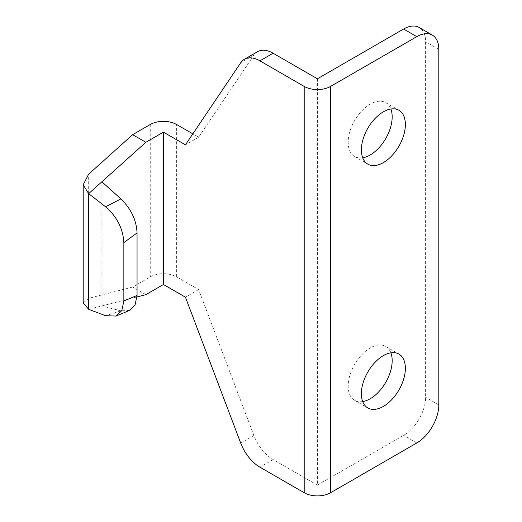 <?xml version="1.0" encoding="UTF-8"?>
<svg xmlns="http://www.w3.org/2000/svg" width="522" height="522" viewBox="0 0 522 522"><rect width="100%" height="100%" fill="white"/><g stroke="black" fill="none" stroke-linecap="round" stroke-linejoin="round"><path stroke-width="0.39" stroke-dasharray="2.61 1.96" d="M88.668 309.331L137.018 296.927M129.449 310.446L120.902 310.831L105.588 315.712M120.902 310.831L101.868 305.951L101.868 181.793M317.396 78.802L317.396 485.127L403.61 435.355A31.105 17.957 -60 0 0 425.6 397.262L425.6 41.721A31.105 17.957 -60 0 0 419.159 27.483M362.692 157.794A31.105 17.957 -60 0 1 354.627 156.528A31.105 17.957 -60 0 1 349.857 131.603A31.105 17.957 -60 0 1 370.176 104.198A31.105 17.957 -60 0 1 385.732 102.658A31.105 17.957 -60 0 1 390.861 109.007M362.692 401.588A31.105 17.957 -60 0 1 354.627 400.322A31.105 17.957 -60 0 1 349.857 375.396A31.105 17.957 -60 0 1 370.176 347.991A31.105 17.957 -60 0 1 385.732 346.451A31.105 17.957 -60 0 1 390.861 352.807M83.2 302.956L88.668 298.33L132.653 287.041L150.251 276.882A18.662 10.773 180 0 1 176.638 276.882L176.638 124.51M317.396 485.127L273.104 459.556A31.105 17.957 -120 0 1 253.914 435.492L198.634 289.579L176.638 276.882M257.555 51.691A31.105 17.957 -120 0 0 253.914 55.136L198.634 137.208L192.827 133.86M198.634 289.579L185.44 297.201M145.853 294.662L132.653 287.041M198.634 137.208L185.44 144.829M150.251 124.51L150.251 276.882M88.668 298.33L88.668 174.172M438.8 404.876L425.6 397.262M416.804 442.969L403.61 435.355M438.8 49.342L425.6 41.721M253.914 435.492L240.72 443.106M273.104 459.556L259.91 467.17M253.914 55.136L240.72 62.757M354.627 156.528L367.821 164.143M385.732 102.658L398.925 110.272M354.627 400.322L367.821 407.943M385.732 346.451L398.925 354.073"/><path stroke-width="0.78" d="M105.588 206.803C116.961 216.689 123.048 228.636 123.858 242.645L137.051 232.903C136.457 220.173 131.074 208.833 120.902 198.889L105.588 206.803L88.668 193.642L83.2 184.788L88.668 174.172L132.653 134.669L150.251 124.51A18.662 10.773 0 0 1 176.638 124.51L192.827 133.86M120.902 198.889L101.868 181.793L88.668 193.642L88.668 309.331L105.588 315.712L116.067 316.064L121.822 310.577L123.858 300.966L137.051 295.472L135.067 304.965L129.449 310.446L116.073 316.064M403.61 29.023A31.105 17.957 -60 0 1 419.159 27.483L432.353 35.104A31.105 17.957 -60 0 0 416.804 36.644L403.61 29.023L317.396 78.802L273.104 53.231A31.105 17.957 -120 0 0 257.555 51.691L244.355 59.306A31.105 17.957 -120 0 0 240.72 62.757L185.44 144.829L163.445 132.131L163.445 284.503L145.853 294.662L137.018 296.927M390.861 109.007A31.105 17.957 -60 0 1 370.176 154.988A31.105 17.957 -60 0 1 362.692 157.794M390.861 352.807A31.105 17.957 -60 0 1 370.176 398.782A31.105 17.957 -60 0 1 362.692 401.588M273.104 53.231L259.91 60.846L304.202 86.417A18.662 10.773 0 0 0 330.589 86.417L330.589 492.742A18.662 10.773 180 0 1 304.202 492.742L259.91 467.17A31.105 17.957 -120 0 1 240.72 443.106L185.44 297.201L163.445 284.503M101.868 181.793L145.853 142.291L163.445 132.131M123.858 242.645L123.858 300.966M88.668 309.331L83.2 302.956L83.2 184.788M137.051 232.903L137.051 295.472M432.353 35.104A31.105 17.957 -60 0 1 438.8 49.342L438.8 404.876A31.105 17.957 -60 0 1 416.804 442.969L330.589 492.742M416.804 36.644L330.589 86.417M383.376 162.603A31.105 17.957 -60 0 1 367.821 164.143A31.105 17.957 -60 0 1 363.058 139.224A31.105 17.957 -60 0 1 383.376 111.812A31.105 17.957 -60 0 1 398.925 110.272A31.105 17.957 -60 0 1 403.695 135.198A31.105 17.957 -60 0 1 383.376 162.603M383.376 406.403A31.105 17.957 -60 0 1 367.821 407.943A31.105 17.957 -60 0 1 363.058 383.017A31.105 17.957 -60 0 1 383.376 355.613A31.105 17.957 -60 0 1 398.925 354.073A31.105 17.957 -60 0 1 403.695 378.992A31.105 17.957 -60 0 1 383.376 406.403M259.91 60.846A31.105 17.957 -120 0 0 244.355 59.306M145.853 142.291L132.653 134.669M304.202 492.742L304.202 86.417"/></g></svg>
